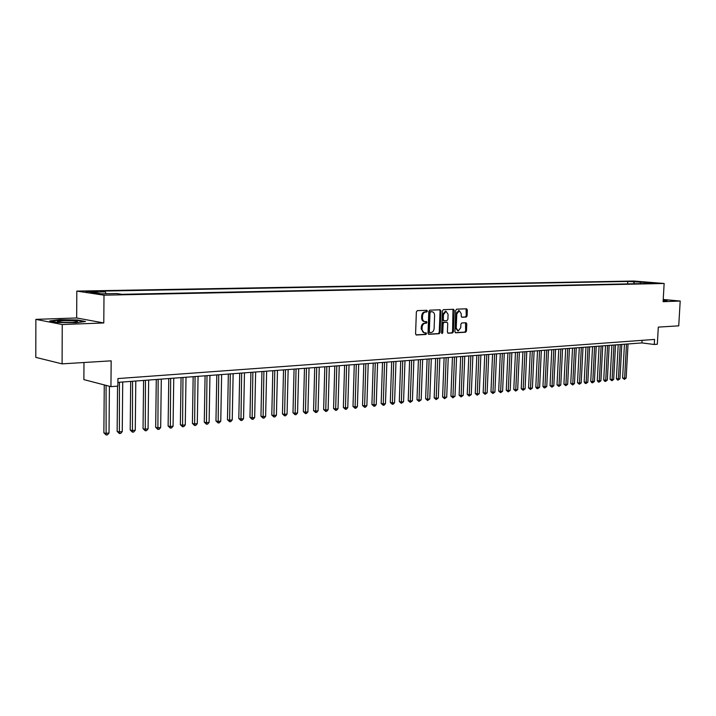 <?xml version="1.0" encoding="UTF-8"?>
<svg xmlns="http://www.w3.org/2000/svg" width="716" height="716" viewBox="0 0 716 716"><rect width="100%" height="100%" fill="white"/><g stroke="black" fill="none" stroke-linecap="round" stroke-linejoin="round"><path stroke-width="1.07" d="M427.389 311.111L426.843 310.288L417.312 310.646L416.363 311.908L415.584 333.835L416.354 334.999L425.913 334.47L426.566 333.593L426.029 332.779L424.516 332.851C422.932 332.564 422.118 331.32 422.055 329.127L422.118 327.31C422.377 324.948 423.371 323.614 425.107 323.301L426.324 323.238L426.978 322.361L426.432 321.547L424.955 321.6C423.353 321.314 422.53 320.07 422.458 317.85L422.53 316.033C422.789 313.671 423.783 312.337 425.519 312.033L426.736 311.988L427.389 311.111M424.651 321.565L424.114 321.493C422.512 321.207 421.679 319.954 421.617 317.743L421.688 315.926C421.948 313.563 422.941 312.23 424.678 311.934L425.895 311.881L426.288 310.314M415.987 334.855L425.071 334.345L425.492 332.806M424.194 332.797L421.205 329.011L421.276 327.194C421.536 324.84 422.53 323.498 424.266 323.185L425.483 323.131L425.895 321.574M630.975 281.281L636.775 281.648L630.975 281.281M466.214 317.063L467.092 315.854L467.333 309.939L466.599 308.793L456.629 309.169L455.734 310.386L454.902 331.66L455.698 332.788L465.597 332.233L466.483 331.016L466.769 323.883L466.044 322.755L461.766 322.961L460.88 324.178L460.737 327.731L458.177 330.998L456.226 327.973L456.781 313.975L459.314 310.726L461.292 313.787L461.193 316.114L461.927 317.251L466.214 317.063L465.364 316.964L466.241 315.756L466.071 308.811M62.247 324.536L103.784 322.961L76.666 317.967L35.872 319.363L62.247 324.536L62.086 363.862L111.168 360.837L110.944 386.649L117.854 386.112L117.925 378.567L654.558 339.429L654.272 344.477L657.324 344.235L658.308 327.105L678.732 325.852L680.2 301.042L663.222 299.476M103.784 322.961L103.999 295.18L664.144 283.482L663.097 301.696L680.2 301.042M440.904 310.959L440.134 309.786L429.743 310.18L428.812 311.424L428.016 333.146L428.777 334.3L439.168 333.719L440.08 332.484L440.904 310.959L440.054 310.851L439.624 309.804M443.329 309.67L453.505 309.285L454.248 310.44L453.416 331.741L452.521 332.967L448.144 333.217L447.411 332.072L447.742 323.408L446.999 322.254L444.045 322.397L443.141 323.632L442.792 332.689L442.103 333.558L441.584 332.752L442.416 310.896L443.329 309.67M62.086 363.862L35.8 357.382L35.872 319.363M92.677 291.86L98.074 291.645L91.218 291.144L85.795 291.358L92.677 291.86M103.999 295.18L76.818 291.099L633.857 281.03L664.144 283.482M627.655 283.903L627.789 281.451L100.195 291.135L105.297 291.877L106.138 293.739M627.789 281.451L652.652 282.793L645.913 282.927L651.73 283.402L121.917 294.312L116.61 293.533L101.403 293.837L90.198 292.164L105.297 291.877M83.978 362.511L83.87 379.614L110.944 386.649M76.666 317.967L76.818 291.099M117.889 382.371L641.912 342.919L654.272 344.477M642.055 340.342L641.912 342.919M645.913 282.927L645.349 283.536M634.752 283.751L633.454 281.907M640.211 281.782L640.453 283.634M75.833 322.773L85.517 321.493L77.4 319.971L59.732 319.712L49.771 320.956L57.736 322.513L75.833 322.773M663.15 300.702L666.435 300.765L667.563 300.129L663.204 299.727M428.41 334.157L438.326 333.602L439.239 332.367L440.054 310.851M430.647 311.836L430.003 312.704L429.296 331.759L429.833 332.564L431.157 332.493C432.867 332.17 433.851 330.837 434.111 328.501L434.594 315.523C434.531 313.313 433.708 312.069 432.115 311.782L429.806 311.728L429.161 312.597L430.003 312.704M429.716 332.537L428.454 331.642L429.161 312.597M429.806 311.728L431.086 311.684M447.786 333.074L451.68 332.851L452.575 331.624L452.986 309.303M446.301 322.173L443.204 322.281L442.291 323.516L441.951 332.573L442.792 332.689M441.683 333.244L441.951 332.573M448.091 314.396L446.068 311.299L443.481 314.584L443.293 319.569L444.045 320.723L446.999 320.589L447.894 319.363L448.091 314.396M445.433 311.227L442.64 314.485L443.481 314.584M443.902 320.696L442.452 319.461L442.64 314.485M461.596 317.125L465.364 316.964M458.67 310.646L455.931 313.868L456.781 313.975M457.945 330.962L455.385 327.856L455.931 313.868M455.278 332.654L464.756 332.117L465.633 330.908L465.534 322.773M104.259 384.913L103.874 432.795L105.673 433.368L109.02 433.01L109.414 386.246M106.066 385.378L106.12 434.97L103.874 432.795M109.02 433.01L107.463 434.827L106.12 434.97M63.035 320.643L57.387 321.278C57.898 322.173 62.901 322.558 72.423 322.433L77.301 322.003C78.59 321.019 73.829 320.562 63.035 320.643M72.737 322.424L62.641 322.325M50.979 321.198L59.983 320.061L77.095 320.32L84.255 321.654M663.159 300.577L663.723 300.505L663.177 300.219M663.195 299.95L667.222 300.317M117.558 386.13L117.147 431.39L118.963 431.954L122.248 431.605L122.722 382.013M119.429 382.255L119.384 433.547L117.147 431.39M122.248 431.605L120.7 433.413L119.384 433.547M130.697 381.413L130.196 430.012L132.03 430.567L135.261 430.226L135.798 381.028M132.549 381.27L132.433 432.151L130.196 430.012M135.261 430.226L133.722 432.017L132.433 432.151M143.594 380.438L143.039 428.651L144.883 429.206L148.069 428.866L148.651 380.062M145.455 380.294L145.267 430.772L143.039 428.651M148.069 428.866L146.538 430.638L145.267 430.772M156.285 379.48L155.676 427.318L157.538 427.864L160.67 427.524L161.306 379.104M158.155 379.346L157.896 429.421L155.676 427.318M160.67 427.524L159.149 429.287L157.896 429.421M168.77 378.54L168.117 426.002L169.987 426.539L173.066 426.208L173.755 378.164M170.659 378.397L170.327 428.087L168.117 426.002M173.066 426.208L171.563 427.953L170.327 428.087M181.067 377.618L180.36 424.704L182.24 425.232L185.274 424.919L186.008 377.243M182.965 377.475L182.562 426.781L180.36 424.704M185.274 424.919L183.77 426.647L182.562 426.781M193.159 376.705L192.416 423.433L194.304 423.953L197.294 423.639L198.064 376.339M195.065 376.562L194.609 425.483L192.416 423.433M197.294 423.639L195.799 425.358L194.609 425.483M205.071 375.81L204.284 422.18L206.181 422.691L209.117 422.386L209.94 375.444M206.987 375.667L206.459 424.212L204.284 422.18M209.117 422.386L207.64 424.087L206.459 424.212M216.796 374.924L215.964 420.945L217.87 421.455L220.77 421.142L221.629 374.566M218.729 374.781L218.138 422.959L215.964 420.945M220.77 421.142L219.293 422.843L218.138 422.959M228.341 374.056L227.473 419.728L229.389 420.229L232.235 419.925L233.139 373.698M230.284 373.913L229.63 421.733L227.473 419.728M232.235 419.925L230.776 421.608L229.63 421.733M239.717 373.197L238.804 418.529L240.728 419.021L243.538 418.726L244.478 372.839M241.659 373.054L240.961 420.516L238.804 418.529M243.538 418.726L242.08 420.399L240.961 420.516M250.913 372.356L249.965 417.347L251.898 417.84L254.663 417.544L255.648 371.998M252.873 372.213L252.113 419.316L249.965 417.347M254.663 417.544L253.213 419.2L252.113 419.316M261.949 371.523L260.955 416.184L262.897 416.667L265.627 416.381L266.647 371.174M263.909 371.38L263.094 418.144L260.955 416.184M265.627 416.381L264.186 418.028L263.094 418.144M272.814 370.709L271.794 415.038L273.736 415.522L276.421 415.235L277.477 370.36M274.783 370.557L273.924 416.981L271.794 415.038M276.421 415.235L274.998 416.864L273.924 416.981M283.527 369.904L282.462 413.911L284.422 414.385L287.062 414.108L288.154 369.554M285.505 369.751L284.583 415.835L282.462 413.911M287.062 414.108L285.648 415.728L284.583 415.835M294.079 369.107L292.987 412.801L294.947 413.266L297.552 412.989L298.67 368.758M296.057 368.955L295.099 414.707L292.987 412.801M297.552 412.989L296.138 414.6L295.099 414.707M304.479 368.328L303.351 411.7L305.311 412.165L307.889 411.897L309.043 367.979M306.466 368.176L305.455 413.597L303.351 411.7M307.889 411.897L306.484 413.49L305.455 413.597M314.727 367.55L313.563 410.626L315.541 411.082L318.074 410.814L319.255 367.21M316.723 367.406L315.658 412.505L313.563 410.626M318.074 410.814L316.678 412.398L315.658 412.505M324.822 366.789L323.641 409.561L325.61 410.008L328.107 409.749L329.333 366.458M326.827 366.646L325.726 411.423L323.641 409.561M328.107 409.749L326.72 411.324L325.726 411.423M334.784 366.046L333.567 408.505L335.544 408.952L338.006 408.693L339.259 365.706M336.788 365.894L335.643 410.366L333.567 408.505M338.006 408.693L336.627 410.259L335.643 410.366M344.602 365.303L343.358 407.476L345.345 407.914L347.77 407.655L349.041 364.972M346.616 365.151L345.425 409.31L343.358 407.476M347.77 407.655L346.392 409.212L345.425 409.31M354.277 364.578L353.006 406.455L354.993 406.894L357.391 406.634L358.698 364.238M356.3 364.426L355.073 408.281L353.006 406.455M357.391 406.634L356.022 408.174L355.073 408.281M363.826 363.853L362.529 405.444L364.516 405.882L366.878 405.632L368.212 363.522M365.849 363.701L364.578 407.261L362.529 405.444M366.878 405.632L365.527 407.162L364.578 407.261M373.242 363.146L371.917 404.45L373.913 404.88L376.24 404.638L377.601 362.815M375.265 362.994L373.958 406.258L371.917 404.45M376.24 404.638L374.889 406.151L373.958 406.258M382.523 362.448L381.172 403.475L383.176 403.896L385.468 403.654L386.855 362.126M384.555 362.296L383.212 405.265L381.172 403.475M385.468 403.654L384.125 405.166L383.212 405.265M391.679 361.759L390.31 402.508L392.305 402.929L394.57 402.687L395.984 361.437M393.71 361.607L392.332 404.28L390.31 402.508M394.57 402.687L393.245 404.191L392.332 404.28M400.718 361.079L399.313 401.56L401.318 401.971L403.555 401.73L404.988 360.757M402.75 360.927L401.336 403.323L399.313 401.56M403.555 401.73L401.336 403.323M409.624 360.408L408.21 400.62L410.214 401.023L412.416 400.79L413.875 360.085M411.664 360.255L410.214 402.365L408.21 400.62M412.416 400.79L410.214 402.365M418.421 359.745L416.981 399.689L418.985 400.092L421.16 399.859L422.637 359.423M420.462 359.593L418.985 401.425L416.981 399.689M421.16 399.859L418.985 401.425M427.094 359.092L425.635 398.776L427.64 399.179L429.788 398.946L431.292 358.779M429.135 358.94L427.631 400.504L425.635 398.776M429.788 398.946L427.631 400.504M435.659 358.447L434.173 397.872L436.187 398.266L438.308 398.042L439.821 358.134M437.7 358.295L436.16 399.582L434.173 397.872M438.308 398.042L436.16 399.582M444.108 357.812L442.604 396.977L444.618 397.371L446.712 397.147L448.252 357.499M446.149 357.66L444.582 398.687L442.604 396.977M446.712 397.147L444.582 398.687M452.449 357.186L450.928 396.1L452.942 396.485L455 396.27L456.566 356.872M454.49 357.024L452.897 397.792L450.928 396.1M455 396.27L452.897 397.792M460.683 356.559L459.135 395.232L461.158 395.617L463.189 395.402L464.765 356.255M462.724 356.407L461.104 396.915L459.135 395.232M463.189 395.402L461.104 396.915M468.81 355.95L467.244 394.373L469.266 394.758L471.271 394.543L472.873 355.646M470.851 355.798L469.204 396.046L467.244 394.373M471.271 394.543L469.204 396.046M476.829 355.351L475.254 393.531L477.268 393.907L479.255 393.693L480.866 355.046M478.879 355.19L477.196 395.187L475.254 393.531M479.255 393.693L477.196 395.187M484.75 354.751L483.157 392.69L485.171 393.066L487.131 392.86L488.768 354.447M486.799 354.599L485.099 394.337L483.157 392.69M487.131 392.86L485.099 394.337M492.572 354.16L490.961 391.867L492.975 392.234L494.917 392.028L496.564 353.865M494.622 354.008L492.894 393.505L490.961 391.867M494.917 392.028L492.894 393.505M500.296 353.579L498.667 391.052L500.69 391.419L502.596 391.213L504.261 353.283M502.346 353.427L500.591 392.681L498.667 391.052M502.596 391.213L500.591 392.681M507.921 353.006L506.275 390.247L508.297 390.605L510.186 390.408L511.859 352.711M509.971 352.854L508.199 391.858L506.275 390.247M510.186 390.408L508.199 391.858M515.457 352.442L513.793 389.45L515.815 389.808L517.677 389.611L519.377 352.147M517.507 352.281L515.708 391.061L513.793 389.45M517.677 389.611L515.708 391.061M522.895 351.878L521.221 388.672L523.244 389.021L525.088 388.824L526.788 351.583M524.944 351.726L523.128 390.265L521.221 388.672M525.088 388.824L523.128 390.265M530.243 351.323L528.56 387.893L530.574 388.242L532.4 388.054L534.118 351.037M532.292 351.171L530.449 389.477L528.56 387.893M532.4 388.054L530.449 389.477M537.501 350.777L535.801 387.123L537.823 387.472L539.622 387.284L541.35 350.491M539.551 350.625L537.823 387.472L537.689 388.699L536.884 388.564L535.801 387.123M539.622 387.284L537.689 388.699M544.679 350.24L542.961 386.371L544.983 386.712L546.755 386.524L548.501 349.954M546.729 350.088L544.983 386.712L544.84 387.929L544.035 387.795L542.961 386.371M546.755 386.524L544.84 387.929M551.759 349.703L550.04 385.62L552.054 385.96L553.808 385.772L555.571 349.417M553.808 349.551L552.054 385.96L551.911 387.177L550.04 385.62M553.808 385.772L551.911 387.177M558.766 349.175L557.03 384.886L559.044 385.217L560.78 385.038L562.552 348.889M560.807 349.023L559.044 385.217L558.892 386.425L557.03 384.886M560.78 385.038L558.892 386.425M565.685 348.656L563.931 384.152L565.944 384.483L567.663 384.304L569.444 348.37M567.725 348.504L565.944 384.483L565.792 385.682L563.931 384.152M567.663 384.304L565.792 385.682M572.523 348.146L570.759 383.427L572.773 383.758L574.465 383.579L576.264 347.86M574.563 347.985L572.773 383.758L572.612 384.957L570.759 383.427M574.465 383.579L572.612 384.957M579.28 347.636L577.508 382.72L579.521 383.042L581.195 382.872L582.994 347.35M581.32 347.475L579.521 383.042L579.351 384.232L577.508 382.72M581.195 382.872L579.351 384.232M585.957 347.126L584.175 382.013L586.189 382.335L587.836 382.165L589.653 346.848M587.997 346.974L586.189 382.335L586.01 383.516L585.205 383.391L584.175 382.013M587.836 382.165L586.01 383.516M592.553 346.634L590.763 381.315L592.776 381.637L594.405 381.467L596.24 346.356M594.602 346.481L592.776 381.637L592.597 382.809L591.792 382.684L590.763 381.315M594.405 381.467L592.597 382.809M599.086 346.141L597.278 380.626L599.292 380.948L600.903 380.778L602.738 345.864M601.118 345.989L599.292 380.948L599.104 382.111L598.299 381.986L597.278 380.626M600.903 380.778L599.104 382.111M605.53 345.658L603.722 379.945L605.727 380.259L607.329 380.089L609.173 345.38M607.571 345.506L605.727 380.259L605.539 381.422L604.734 381.297L603.722 379.945M607.329 380.089L605.539 381.422M611.912 345.175L610.086 379.274L612.091 379.587L613.675 379.417L615.527 344.906M613.943 345.022L612.091 379.587L611.894 380.742L610.086 379.274M613.675 379.417L611.894 380.742M618.212 344.7L616.387 378.603L618.391 378.916L619.949 378.755L621.81 344.432M620.244 344.548L618.391 378.916L618.185 380.071L617.38 379.945L616.387 378.603M619.949 378.755L618.185 380.071M624.45 344.235L622.607 377.95L624.612 378.254L626.151 378.093L628.03 343.966M626.482 344.083L624.612 378.254L624.406 379.399L622.607 377.95M626.151 378.093L624.406 379.399M88.202 291.788L88.202 291.197M91.209 291.868L91.218 291.144M424.678 311.934L425.519 312.033M421.688 315.926L422.53 316.033M421.617 317.743L422.458 317.85M425.483 323.131L426.324 323.238M424.266 323.185L425.107 323.301M421.276 327.194L422.118 327.31M421.205 329.011L422.055 329.127M425.071 334.345L425.913 334.47M425.895 311.881L426.736 311.988M439.239 332.367L440.08 332.484M438.326 333.602L439.168 333.719M428.454 331.642L429.296 331.759M453.407 310.341L454.248 310.44M452.575 331.624L453.416 331.741M451.68 332.851L452.521 332.967M446.086 322.146L446.927 322.254M443.204 322.281L444.045 322.397M442.291 323.516L443.141 323.632M442.452 319.461L443.293 319.569M455.385 327.856L456.226 327.973M465.919 323.775L466.769 323.883M465.633 330.908L466.483 331.016M464.756 332.117L465.597 332.233M466.483 309.831L467.333 309.939M466.241 315.756L467.092 315.854M428.991 332.448L429.761 332.555M431.274 311.684L432.115 311.782M446.149 322.146L446.999 322.254M445.218 311.2L446.068 311.299M443.204 320.616L443.965 320.714M458.464 310.619L459.314 310.726M58.452 321.896L57.387 321.278"/></g></svg>

